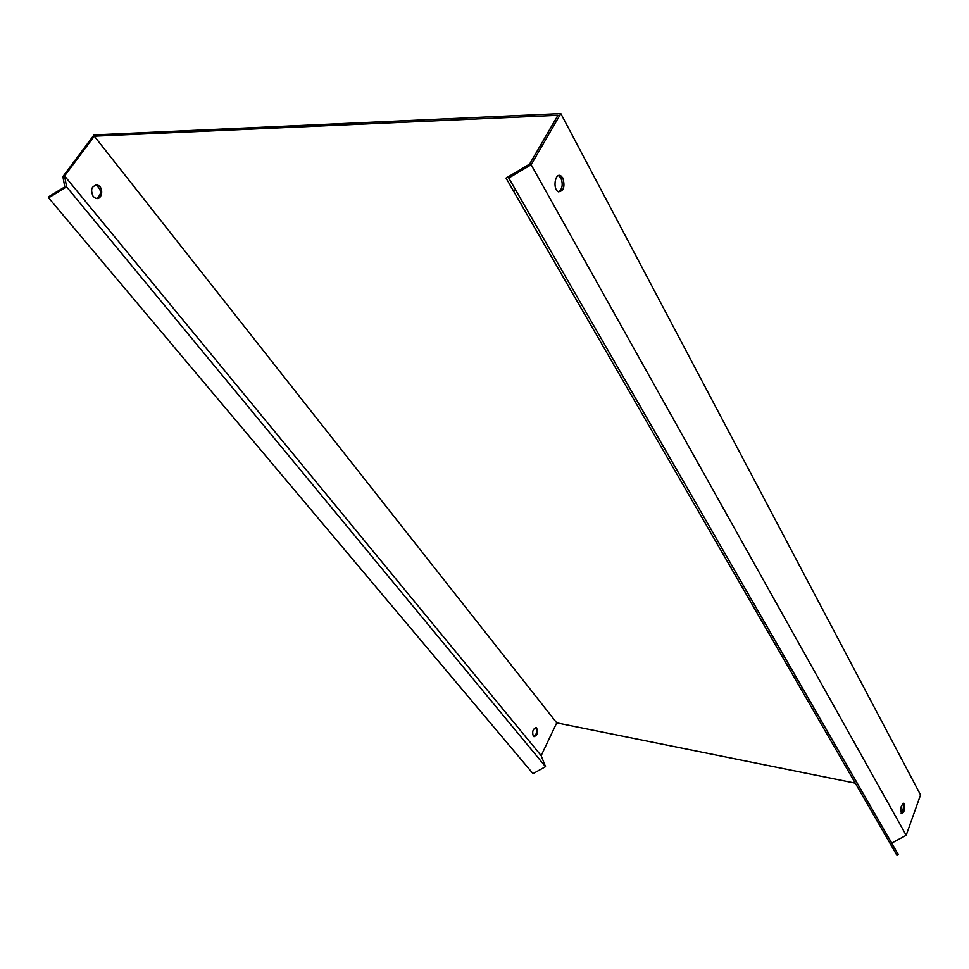 <?xml version="1.0" encoding="UTF-8"?>
<svg xmlns="http://www.w3.org/2000/svg" width="969" height="969" viewBox="0 0 969 969"><rect width="100%" height="100%" fill="white"/><g stroke="black" fill="none" stroke-linecap="round" stroke-linejoin="round"><path stroke-width="1.45" d="M906.172 835.29L531.133 164.73L508.749 178.03L898.336 854.706L891.746 843.091L906.172 835.29L920.55 794.931L560.821 113.567L94.029 134.897L62.888 176.552L64.778 186.896L48.45 196.864L48.607 197.833L66.595 186.86L64.584 175.946L94.308 136.181L556.715 722.862L541.162 755.638L64.584 175.946M96.44 198.451C101.854 194.527 101.83 190.118 96.367 185.212L95.519 185.006M533.725 736.525C536.899 734.09 537.516 731.123 535.554 727.622M533.289 736.137C531.933 731.474 532.962 728.664 536.378 727.707C538.667 731.983 537.868 734.974 533.967 736.67L533.289 736.137M93.169 196.465C90.141 189.403 91.631 185.648 97.639 185.188C104.289 187.199 102.169 200.886 95.604 198.245L93.169 196.465M541.162 755.638L545.523 766.673L66.595 186.86M94.308 136.181L557.938 115.287L529.595 164.076L506.024 178.09L897.003 855.433L898.336 854.706M891.746 843.091L508.749 178.03M901.134 813.221C903.302 810.435 903.92 807.201 902.987 803.531L902.902 803.386M558.689 191.923C562.432 188.907 563.171 184.255 560.918 177.993L558.447 175.595M855.239 783.134L556.715 722.862M531.133 164.73L560.821 113.567M904.404 803.822C905.252 809.03 904.307 812.313 901.582 813.657C899.983 808.945 900.746 805.469 903.883 803.253L904.404 803.822M562.832 177.957C565.206 186.666 563.716 191.268 558.35 191.777C552.512 189.282 554.995 172.409 560.724 175.704L562.832 177.957M545.523 766.673L532.998 773.637L48.607 197.833M515.399 189.851L513.316 191.087M558.798 175.74L560.724 175.704M97.639 185.188L96.367 185.212"/></g></svg>
